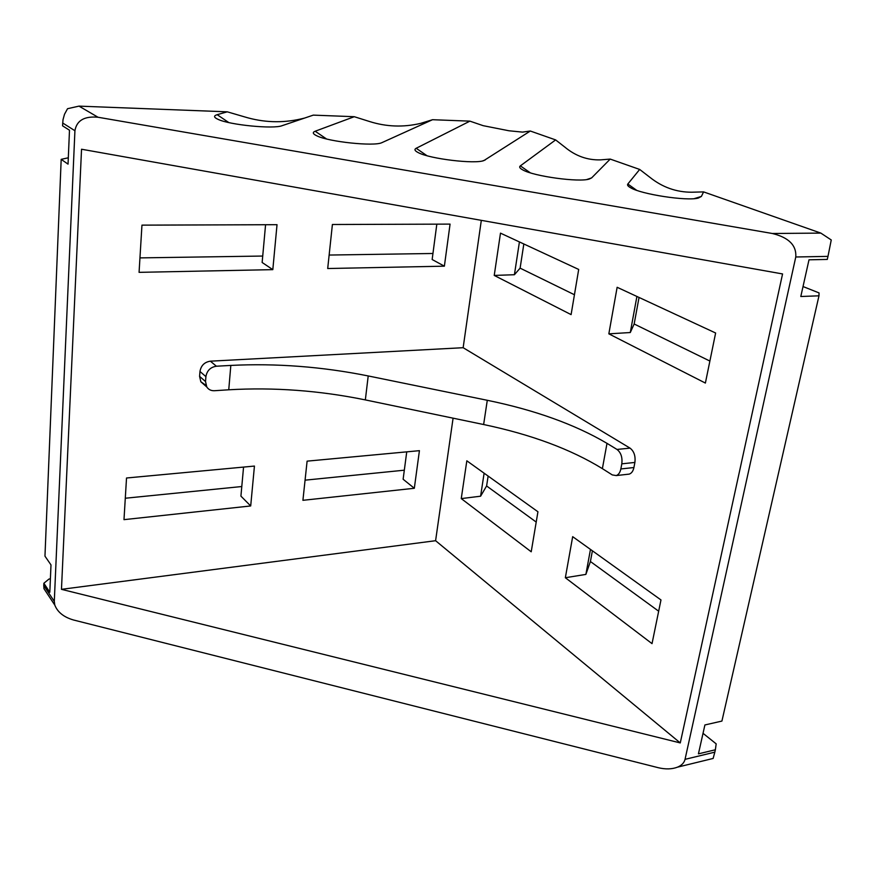 <?xml version="1.0" encoding="UTF-8"?>
<svg xmlns="http://www.w3.org/2000/svg" width="875" height="875" viewBox="0 0 875 875"><rect width="100%" height="100%" fill="white"/><g stroke="black" fill="none" stroke-linecap="round" stroke-linejoin="round"><path stroke-width="1.31" d="M46.484 592.495L43.98 588.711L43.761 585.506L54.294 601.388L74.922 130.725C76.705 120.466 84.405 115.981 98.033 117.25L772.341 233.494C788.78 237.519 796.589 245.35 795.78 256.988L685.038 759.347L714.831 752.15L715.367 749.777L698.436 753.845L704.9 724.959L721.919 721.077L818.978 295.816L800.8 296.505L809.003 259.809L827.28 259.427L827.98 256.375L795.78 256.988M43.761 585.506L43.859 583.264L49.82 592.244L50.991 564.911L44.964 556.161L61.184 159.348L68.042 164.139L69.486 130.222L62.552 125.814L63.011 119.689L64.498 114.286L67.539 108.708L78.98 106.127L227.259 111.825L217.175 114.691C213.423 115.828 213.741 117.392 218.127 119.383C229.852 125.005 273.711 129.259 282.177 125.661L313.283 115.128L354.277 116.703L315.175 131.228C312.255 132.377 312.802 133.908 316.816 135.822C328.672 141.838 374.073 146.595 381.839 142.68L432.534 119.711L469.908 121.144L416.183 148.28C414.05 149.417 414.772 150.872 418.348 152.666C429.844 158.878 475.059 164.303 483.93 160.552L530.316 131.02L555.636 139.912L520.352 165.867C518.941 166.95 519.772 168.317 522.856 169.947C533.903 176.345 579.305 182.536 589.345 179.014L591.62 177.898L610.214 159.086L639.68 169.444L627.823 184.013C627.036 185.019 627.922 186.233 630.47 187.677C640.992 194.25 687.006 201.327 698.283 198.067L701.389 196.438L703.587 191.898L820.848 233.1L831.25 239.969L827.98 256.375M54.294 601.388L54.808 605.106C57.586 612.172 63.766 617.116 73.336 619.948L658.273 767.703C665.536 769.442 671.934 769.267 677.469 767.167C681.68 765.406 684.195 762.803 685.038 759.347M61.469 589.334L680.269 742.93L782.567 273.941L81.539 149.231L61.469 589.334L435.597 540.706L680.269 742.93M481.316 220.358L463.148 347.703L210.372 361.178C204.488 362.086 201.02 365.531 199.97 371.492L199.587 376.381L200.845 381.773L205.986 385.339M435.597 540.706L453.086 418.173M272.814 269.642L139.07 272.344L141.958 225.138L277.025 224.689L272.814 269.642L262.139 262.478L265.573 224.722M419.42 450.669L307.103 461.147L302.914 500.314L414.323 488.272L419.42 450.669M254.439 466.069L126.525 478.002L123.987 519.652L250.698 505.958L254.439 466.069M444.38 266.175L327.698 268.527L332.402 224.503L450.067 224.109L444.38 266.175L432.152 259.514L436.822 224.153M329.142 255.052L432.95 253.487M139.956 257.895L262.719 256.047M61.184 159.348L68.316 157.784M227.259 111.825L244.606 116.889C263.32 122.544 282.089 123.233 300.902 118.956L304.642 118.059M354.277 116.703L369.436 121.483C386.291 126.831 403.375 127.466 420.678 123.364L432.534 119.711M469.908 121.144L483.175 125.672L508.944 130.769L522.528 132.114L530.316 131.02M43.859 583.264L49.022 579.02L50.4 578.856M404.327 470.192L305.069 480.167M241.795 486.533L125.289 498.236M710.938 758.986L713.136 758.45L714.831 752.15M703.03 733.316L716.177 743.859L715.367 749.777M610.214 159.086L600.666 159.862C587.573 160.3 575.652 156.067 564.911 147.164L555.636 139.912M703.587 191.898L691.786 192.216C676.386 192.248 662.441 187.305 649.961 177.362L639.68 169.444M803.02 286.541L819.033 292.906L818.978 295.816M574.438 294.744L520.111 268.144L523.83 243.983M709.887 361.058L634.156 323.991L639.045 297.456M488.13 476.066L486.609 485.964L536.211 522.069M592.397 550.791L590.417 561.52L585.878 574.405L565.348 577.73L652.028 643.639L660.975 599.944L572.677 536.659L565.348 577.73M658.667 611.198L590.417 561.52M627.823 184.013L636.683 190.323M694.192 198.647L701.389 196.438M520.352 165.867L530.327 172.834M586.797 179.528L591.62 177.898M416.183 148.28L426.978 155.717M482.683 160.902L485.264 159.95M382.167 142.537L381.587 142.767M326.517 138.961L315.175 131.228M228.823 122.577L217.175 114.691M494.233 275.428L571.102 314.617L578.692 269.445L500.489 233.144L494.233 275.428L514.413 274.728L520.111 268.144M608.836 333.845L617.138 287.284L715.63 333.003L705.381 383.064L608.836 333.845L630.284 332.533L634.156 323.991M519.422 241.938L514.413 274.728M463.148 347.703L630.044 448.131C634.036 451.216 635.644 455.995 634.889 462.438L633.916 467.534C633.15 471.089 631.597 473.288 629.245 474.108L627.67 474.294M537.939 511.766L466.834 460.808L461.256 498.597L531.212 551.786L537.939 511.766M630.284 332.533L636.902 296.461M484.116 473.189L480.605 496.202L486.609 485.964M480.605 496.202L461.256 498.597M585.878 574.405L590.472 549.413M230.825 365.422C276.259 363.169 322.055 366.68 368.211 375.944L487.287 400.291C535.117 410.134 575.028 424.484 606.998 443.352L616.984 449.444C620.955 452.561 622.562 457.352 621.808 463.837L620.845 468.956C620.091 472.544 618.548 474.742 616.219 475.573L612.259 474.906L602.383 468.639C570.73 449.192 531.147 434.492 483.634 424.528L365.345 399.908C319.473 390.534 273.941 387.166 228.747 389.791L214.397 390.72C211.072 390.841 208.523 389.594 206.773 386.969L205.527 381.544L205.909 376.622C206.981 370.606 210.47 367.139 216.398 366.22L230.825 365.422L228.747 389.791M414.323 488.272L403.123 479.248L406.744 451.85M250.698 505.958L240.92 496.125L243.556 467.075M98.033 117.25L78.98 106.127M820.848 233.1L772.341 233.494M74.922 130.725L62.672 122.992M620.845 468.956L633.916 467.534M634.889 462.438L621.808 463.837M199.587 376.381L205.527 381.544M205.909 376.622L199.97 371.492M216.398 366.22L210.372 361.178M630.044 448.131L616.984 449.444M606.998 443.352L602.383 468.639M487.287 400.291L483.634 424.528M368.211 375.944L365.345 399.908M43.98 588.711L54.808 605.106M677.469 767.167L713.136 758.45M616.219 475.573L629.245 474.108M200.845 381.773L206.773 386.969"/></g></svg>
